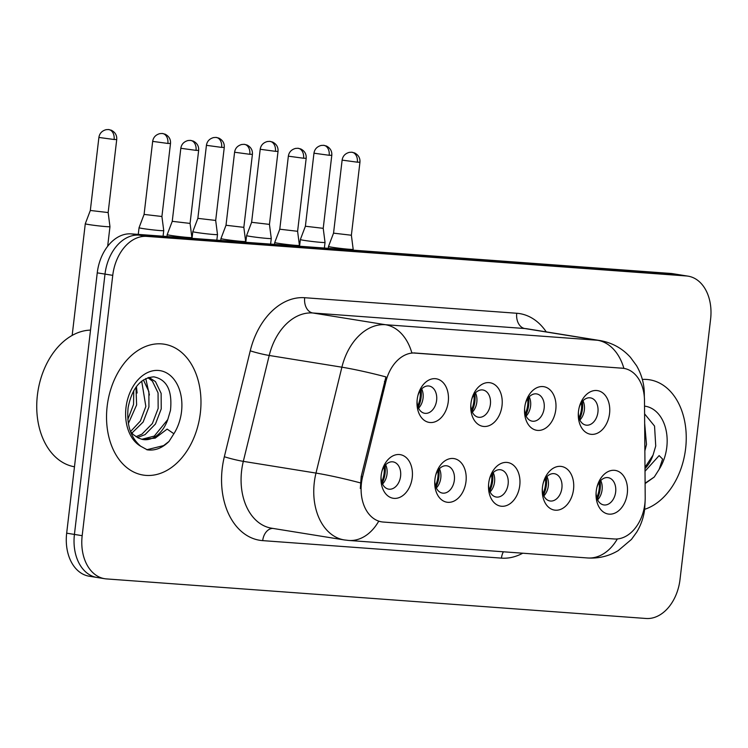 <?xml version="1.0" encoding="UTF-8"?>
<svg xmlns="http://www.w3.org/2000/svg" width="748" height="748" viewBox="0 0 748 748"><rect width="100%" height="100%" fill="white"/><g stroke="black" fill="none" stroke-linecap="round" stroke-linejoin="round"><path stroke-width="1.12" d="M524.731 407.351A22.094 15.54 -80.8 0 1 525.582 402.901A22.094 15.54 -80.8 0 1 544.413 386.8A22.094 15.54 -80.8 0 1 555.792 409.624A22.094 15.54 -80.8 0 1 538.336 430.437A22.094 15.54 -80.8 0 1 524.572 409.175A22.094 15.54 -80.8 0 1 524.731 407.351M524.619 408.511A13.81 9.715 99.2 0 0 532.249 421.18A13.81 9.715 99.2 0 0 544.151 408.258A13.81 9.715 99.2 0 0 536.643 393.916A13.81 9.715 99.2 0 0 525.414 403.546M470.969 403.406A22.094 15.54 -80.8 0 1 471.82 398.955A22.094 15.54 -80.8 0 1 490.651 382.854A22.094 15.54 -80.8 0 1 502.02 405.687A22.094 15.54 -80.8 0 1 484.564 426.5A22.094 15.54 -80.8 0 1 470.801 405.238A22.094 15.54 -80.8 0 1 470.969 403.406M470.847 404.565A13.81 9.715 99.2 0 0 478.477 417.244A13.81 9.715 99.2 0 0 490.389 404.322A13.81 9.715 99.2 0 0 482.881 389.979A13.81 9.715 99.2 0 0 471.651 399.61M417.197 399.46A22.094 15.54 -80.8 0 1 418.048 395.009A22.094 15.54 -80.8 0 1 436.879 378.909A22.094 15.54 -80.8 0 1 448.258 401.741A22.094 15.54 -80.8 0 1 430.801 422.555A22.094 15.54 -80.8 0 1 417.038 401.293A22.094 15.54 -80.8 0 1 417.197 399.46M417.085 400.629A13.81 9.715 99.2 0 0 424.714 413.298A13.81 9.715 99.2 0 0 436.617 400.376A13.81 9.715 99.2 0 0 429.109 386.033A13.81 9.715 99.2 0 0 417.88 395.664M578.503 411.288A22.094 15.54 -80.8 0 1 579.354 406.837A22.094 15.54 -80.8 0 1 598.185 390.746A22.094 15.54 -80.8 0 1 609.555 413.569A22.094 15.54 -80.8 0 1 592.098 434.382A22.094 15.54 -80.8 0 1 578.335 413.12A22.094 15.54 -80.8 0 1 578.503 411.288M578.382 412.457A13.81 9.715 99.2 0 0 586.011 425.126A13.81 9.715 99.2 0 0 597.923 412.204A13.81 9.715 99.2 0 0 590.415 397.861A13.81 9.715 99.2 0 0 579.186 407.492M542.478 487.144A22.094 15.54 -80.8 0 1 543.329 482.694A22.094 15.54 -80.8 0 1 562.159 466.593A22.094 15.54 -80.8 0 1 573.529 489.426A22.094 15.54 -80.8 0 1 556.073 510.23A22.094 15.54 -80.8 0 1 542.309 488.977A22.094 15.54 -80.8 0 1 542.478 487.144M542.356 488.304A13.81 9.715 99.2 0 0 549.986 500.973A13.81 9.715 99.2 0 0 561.898 488.061A13.81 9.715 99.2 0 0 554.39 473.708A13.81 9.715 99.2 0 0 543.16 483.339M488.706 483.199A22.094 15.54 -80.8 0 1 489.557 478.748A22.094 15.54 -80.8 0 1 508.388 462.647A22.094 15.54 -80.8 0 1 519.767 485.48A22.094 15.54 -80.8 0 1 502.31 506.293A22.094 15.54 -80.8 0 1 488.547 485.031A22.094 15.54 -80.8 0 1 488.706 483.199M488.594 484.367A13.81 9.715 99.2 0 0 496.223 497.037A13.81 9.715 99.2 0 0 508.126 484.115A13.81 9.715 99.2 0 0 500.618 469.772A13.81 9.715 99.2 0 0 489.388 479.403M434.943 479.262A22.094 15.54 -80.8 0 1 435.794 474.812A22.094 15.54 -80.8 0 1 454.625 458.711A22.094 15.54 -80.8 0 1 465.995 481.534A22.094 15.54 -80.8 0 1 448.538 502.347A22.094 15.54 -80.8 0 1 434.775 481.086A22.094 15.54 -80.8 0 1 434.943 479.262M434.822 480.422A13.81 9.715 99.2 0 0 442.451 493.091A13.81 9.715 99.2 0 0 454.354 480.169A13.81 9.715 99.2 0 0 446.855 465.826A13.81 9.715 99.2 0 0 435.626 475.457M381.171 475.317A22.094 15.54 -80.8 0 1 382.022 470.866A22.094 15.54 -80.8 0 1 400.853 454.765A22.094 15.54 -80.8 0 1 412.232 477.598A22.094 15.54 -80.8 0 1 394.776 498.402A22.094 15.54 -80.8 0 1 381.013 477.149A22.094 15.54 -80.8 0 1 381.171 475.317M381.059 476.476A13.81 9.715 99.2 0 0 388.689 489.145A13.81 9.715 99.2 0 0 400.591 476.233A13.81 9.715 99.2 0 0 393.083 461.881A13.81 9.715 99.2 0 0 381.854 471.511M596.24 491.09A22.094 15.54 -80.8 0 1 597.091 486.639A22.094 15.54 -80.8 0 1 615.922 470.539A22.094 15.54 -80.8 0 1 627.301 493.362A22.094 15.54 -80.8 0 1 609.844 514.175A22.094 15.54 -80.8 0 1 596.081 492.913A22.094 15.54 -80.8 0 1 596.24 491.09M596.128 492.249A13.81 9.715 99.2 0 0 603.758 504.919A13.81 9.715 99.2 0 0 615.66 491.997A13.81 9.715 99.2 0 0 608.152 477.654A13.81 9.715 99.2 0 0 596.923 487.285M529.219 396.823A13.81 9.715 -80.8 0 1 530.584 406.071A13.81 9.715 -80.8 0 1 526.106 416.094M475.448 392.878A13.81 9.715 -80.8 0 1 476.822 402.134A13.81 9.715 -80.8 0 1 472.343 412.148M421.685 388.932A13.81 9.715 -80.8 0 1 423.05 398.188A13.81 9.715 -80.8 0 1 418.571 408.202M582.982 400.76A13.81 9.715 -80.8 0 1 584.356 410.016A13.81 9.715 -80.8 0 1 579.878 420.039M546.956 476.616A13.81 9.715 -80.8 0 1 548.331 485.873A13.81 9.715 -80.8 0 1 543.852 495.887M493.194 472.671A13.81 9.715 -80.8 0 1 494.559 481.927A13.81 9.715 -80.8 0 1 490.08 491.941M439.422 468.734A13.81 9.715 -80.8 0 1 440.796 477.981A13.81 9.715 -80.8 0 1 436.318 488.005M385.659 464.789A13.81 9.715 -80.8 0 1 387.025 474.045A13.81 9.715 -80.8 0 1 382.546 484.059M600.728 480.562A13.81 9.715 -80.8 0 1 602.093 489.809A13.81 9.715 -80.8 0 1 597.615 499.832M645.206 497.457A37.278 26.227 -80.8 0 1 644.851 503.909A37.278 26.227 -80.8 0 1 614.304 538.981L383.322 522.048A37.278 26.227 -80.8 0 1 381.723 521.861A37.278 26.227 -80.8 0 1 362.612 476.738L385.856 381.704A37.278 26.227 -80.8 0 1 415.252 353.028L622.28 368.212A37.278 26.227 -80.8 0 1 623.869 368.39A37.278 26.227 -80.8 0 1 644.495 400.666L645.206 497.457M685.607 448.641A66.282 46.619 99.2 0 0 649.573 379.788A66.282 46.619 99.2 0 0 642.345 379.432A66.282 46.619 99.2 0 1 649.573 379.788A66.282 46.619 99.2 0 1 685.607 448.641A66.282 46.619 99.2 0 1 644.654 509.313A66.282 46.619 99.2 0 0 685.607 448.641M200.342 413.055A66.282 46.619 99.2 0 0 164.308 344.211A66.282 46.619 99.2 0 0 107.17 406.229A66.282 46.619 99.2 0 0 143.205 475.074A66.282 46.619 99.2 0 0 200.342 413.055A66.282 46.619 99.2 0 0 164.308 344.211A66.282 46.619 99.2 0 0 107.17 406.229A66.282 46.619 99.2 0 0 143.205 475.074A66.282 46.619 99.2 0 0 200.342 413.055M688.085 276.162A41.43 29.135 99.2 0 0 686.309 275.956L146.702 236.387A41.43 29.135 99.2 0 0 112.752 275.348L82.177 535.68A41.43 29.135 99.2 0 0 104.692 578.709A41.43 29.135 99.2 0 0 106.459 578.915L646.076 618.484A41.43 29.135 99.2 0 0 680.016 579.513L710.6 319.19A41.43 29.135 99.2 0 0 688.085 276.162L680.334 274.909A41.43 29.135 99.2 0 0 678.558 274.703L138.95 235.134A41.43 29.135 99.2 0 0 105.001 274.105L74.426 534.427A41.43 29.135 99.2 0 0 96.941 577.456A41.43 29.135 99.2 0 0 98.708 577.662M360.321 488.509L361.209 476.513L385.94 376.908A48.33 3.89 -166.3 0 0 341.892 367.193A55.23 38.849 -80.8 0 1 385.435 324.707A48.33 34.286 -85.8 0 1 411.839 352.869L622.953 368.25M380.807 521.711L378.703 521.225A48.33 34.286 94.2 0 1 348.755 540.449L587.507 557.961A48.33 34.286 -85.8 0 0 617.324 538.962M672.574 273.656A41.43 29.135 99.2 0 0 670.806 273.45L131.199 233.881A41.43 29.135 99.2 0 0 97.249 272.852L66.675 533.174A41.43 29.135 99.2 0 0 89.19 576.212L96.941 577.456A41.43 29.135 99.2 0 1 74.426 534.427L105.001 274.105A41.43 29.135 99.2 0 1 138.95 235.134L678.558 274.703A41.43 29.135 99.2 0 1 680.334 274.909L672.574 273.656M600.083 481.263A22.094 15.54 -80.8 0 1 600.167 488.986A22.094 15.54 -80.8 0 1 597.231 498.963M303.959 240.351A12.426 0.542 6.7 0 0 321.416 242.399A12.426 0.542 6.7 0 0 325.034 242.436L323.22 228.327L305.39 226.242L300.35 239.538A12.426 0.542 6.7 0 0 303.959 240.351M596.764 497.598A20.71 14.567 99.2 0 0 599.213 482.413M582.346 401.47A22.094 15.54 -80.8 0 1 582.421 409.193A22.094 15.54 -80.8 0 1 579.494 419.161M332.112 247.251A12.426 0.542 6.7 0 0 349.568 249.299A12.426 0.542 6.7 0 0 353.187 249.346A12.426 0.542 6.7 0 0 353.187 249.336L351.373 235.237L333.543 233.152L328.503 246.438A12.426 0.542 6.7 0 0 328.503 246.447A12.426 0.542 6.7 0 0 332.112 247.251M579.027 417.805A20.71 14.567 99.2 0 0 581.476 402.611M546.321 477.318A22.094 15.54 -80.8 0 1 546.395 485.041A22.094 15.54 -80.8 0 1 543.469 495.017M250.187 236.405A12.426 0.542 6.7 0 0 267.644 238.453A12.426 0.542 6.7 0 0 271.272 238.5A12.426 0.542 6.7 0 0 271.272 238.49L269.448 224.391L251.618 222.296L246.588 235.592A12.426 0.542 6.7 0 0 246.588 235.601A12.426 0.542 6.7 0 0 250.187 236.405M543.001 493.652A20.71 14.567 99.2 0 0 545.451 478.468M492.549 473.381A22.094 15.54 -80.8 0 1 492.633 481.104A22.094 15.54 -80.8 0 1 489.697 491.071M196.425 232.46A12.426 0.542 6.7 0 0 213.881 234.507A12.426 0.542 6.7 0 0 217.5 234.554A12.426 0.542 6.7 0 0 217.5 234.545L215.686 220.445L197.855 218.36L192.816 231.646A12.426 0.542 6.7 0 0 192.816 231.656A12.426 0.542 6.7 0 0 196.425 232.46M489.229 489.716A20.71 14.567 99.2 0 0 491.679 474.522M438.786 469.435A22.094 15.54 -80.8 0 1 438.861 477.159A22.094 15.54 -80.8 0 1 435.934 487.135M142.653 228.523A12.426 0.542 6.7 0 0 160.109 230.571A12.426 0.542 6.7 0 0 163.737 230.608L161.914 216.499L144.084 214.414L139.053 227.71A12.426 0.542 6.7 0 0 142.653 228.523M435.467 485.77A20.71 14.567 99.2 0 0 437.917 470.586M385.014 465.49A22.094 15.54 -80.8 0 1 385.098 473.213A22.094 15.54 -80.8 0 1 382.163 483.189M88.89 224.578A12.426 0.542 6.7 0 0 106.347 226.625A12.426 0.542 6.7 0 0 109.965 226.672A12.426 0.542 6.7 0 0 109.965 226.663L108.151 212.563L90.321 210.469L85.281 223.764A12.426 0.542 6.7 0 0 85.281 223.774A12.426 0.542 6.7 0 0 88.89 224.578M381.695 481.824A20.71 14.567 99.2 0 0 384.145 466.64M528.584 397.525A22.094 15.54 -80.8 0 1 528.658 405.248A22.094 15.54 -80.8 0 1 525.722 415.224M274.516 244.39L274.74 242.502A12.426 0.542 6.7 0 0 278.349 243.315A12.426 0.542 6.7 0 0 295.806 245.363A12.426 0.542 6.7 0 0 299.424 245.4L297.601 231.291M303.566 158.239L288.354 156.173L279.78 229.206L297.601 231.3L306.184 158.267C306.493 154.116 304.698 151.012 300.799 148.974L297.928 148.272A8.976 6.367 -85.8 0 1 298.312 148.319A8.976 6.367 94.2 0 1 303.566 158.239L306.184 158.267M525.255 413.859A20.71 14.567 99.2 0 0 527.705 398.675M474.812 393.579A22.094 15.54 -80.8 0 1 474.887 401.311A22.094 15.54 -80.8 0 1 471.96 411.278M224.578 239.369A12.426 0.542 6.7 0 0 242.034 241.417A12.426 0.542 6.7 0 0 245.653 241.464A12.426 0.542 6.7 0 0 245.653 241.454L243.839 227.355L226.008 225.26L220.969 238.556A12.426 0.542 6.7 0 0 220.969 238.565A12.426 0.542 6.7 0 0 224.578 239.369M471.492 409.913A20.71 14.567 99.2 0 0 473.942 394.729M421.049 389.643A22.094 15.54 -80.8 0 1 421.124 397.366A22.094 15.54 -80.8 0 1 418.188 407.333M170.815 235.424A12.426 0.542 6.7 0 0 188.272 237.471A12.426 0.542 6.7 0 0 191.89 237.518A12.426 0.542 6.7 0 0 191.89 237.509L190.067 223.409L172.246 221.324L167.206 234.61A12.426 0.542 6.7 0 0 167.206 234.62A12.426 0.542 6.7 0 0 170.815 235.424M417.721 405.977A20.71 14.567 99.2 0 0 420.17 390.783M645 468.575A31.22 21.954 99.2 0 0 653.032 455.13L655.734 445.986L654.547 426.079L644.598 413.878M645.103 483.573L654.257 477.037L659.156 469.323L662.606 459.066L659.119 455.597L645.019 471.24M644.664 423.405L646.496 444.499L644.87 450.848M653.032 455.13L644.991 467.35M654.257 477.037L645.103 483.199M90.527 330.111A69.04 48.564 99.2 0 0 37.4 395.14A69.04 48.564 99.2 0 0 74.473 466.789M142.485 439.441A31.22 21.954 99.2 0 0 142.971 439.525A31.22 21.954 99.2 0 0 167.776 419.553L170.479 410.409C172.47 390.671 166.916 379.479 153.808 376.842C140.502 377.974 131.938 388.259 128.114 407.697C126.477 424.845 130.676 437.702 140.708 446.238L147.272 449.829M146.907 449.772C154.752 451.007 162.11 448.239 168.992 441.46L173.891 433.737L167.141 429.1L155.191 438.141L142.055 439.338L138.23 437.954L133.378 434.653L130.461 431.502M135.968 387.174L136.622 404.949L128.357 423.536M133.761 390.615L133.546 404.453L127.833 419.441M143.401 379.9L148.88 391.625L148.927 406.931L143.139 422.04L131.854 433.148M141.69 381.125L145.851 406.435L140.39 421.021L130.526 431.587M148.936 377.366L155.462 381.62L161.138 393.383L161.231 408.922L155.453 424.023L145.065 434.607L137.445 437.552M147.889 377.684L152.386 381.125L158.062 392.887L158.155 408.427L152.377 423.527L141.989 434.111L136.014 436.692M167.776 419.553L154.294 436.093L141.83 439.282M145.767 378.553L149.394 395M136.435 386.548L137.09 393.018M168.992 441.46L163.588 445.612L146.814 449.735M362.612 476.738L361.209 476.513M385.856 381.704L384.453 381.48M415.252 353.028L414.299 352.869M622.28 368.212L621.326 368.053M522.712 553.211A69.04 48.564 -80.8 0 1 501.44 558.13L262.688 540.626A13.81 9.799 94.2 0 1 272.796 528.397M262.688 540.626A69.04 48.564 -80.8 0 1 222.212 468.557A69.04 48.564 -80.8 0 1 224.344 456.719L250.243 350.821A69.04 48.564 -80.8 0 1 304.688 297.713L516.737 313.262A69.04 48.564 -80.8 0 1 546.255 331.888M241.604 470.829A55.23 38.849 99.2 0 0 271.627 528.21L344.304 539.934A55.23 38.849 -80.8 0 1 314.282 482.554A55.23 38.849 -80.8 0 1 315.983 473.082L341.892 367.193L269.215 355.468L243.315 461.357A55.23 38.849 99.2 0 0 241.604 470.829M587.507 557.961C598.531 558.663 608.741 556.222 618.157 550.65L631.452 539.411L636.679 532.202C641.064 524.937 643.729 517.177 644.701 508.902L645.094 501.712A48.33 8.022 179.6 0 1 645.028 502.142M644.327 396.861L644.299 393.869C644.262 383.967 641.672 374.57 636.548 365.679L630.442 357.338C622.224 348.259 612.032 342.649 599.849 340.527A55.23 38.849 -80.8 0 0 597.493 340.256L524.816 328.531L312.767 312.982L385.435 324.707L597.493 340.256A48.33 34.286 94.2 0 1 623.888 368.399M644.299 393.869A48.33 8.022 179.6 0 1 644.084 394.635M360.302 482.862A48.33 3.89 -166.3 0 0 315.983 473.082L243.315 461.357A13.81 1.113 13.7 0 1 224.344 456.719M82.177 535.68L66.675 533.174M686.309 275.956L670.806 273.45M146.702 236.387L131.199 233.881M112.752 275.348L97.249 272.852M304.688 297.713A13.81 9.799 94.2 0 0 312.767 312.982A55.23 38.849 99.2 0 0 269.215 355.468A13.81 1.113 13.7 0 1 250.243 350.821M599.849 340.527L527.181 328.811A55.23 38.849 99.2 0 0 524.816 328.531A13.81 9.799 94.2 0 1 516.737 313.262M501.44 558.13A13.81 9.799 94.2 0 1 503.376 551.79M329.176 155.275L331.794 155.304C332.103 151.152 330.307 148.048 326.409 146.01L323.538 145.308A8.976 6.367 -85.8 0 1 323.931 145.355A8.976 6.367 94.2 0 1 329.176 155.275L313.964 153.209L305.39 226.242M357.338 162.185L359.947 162.213C360.256 158.062 358.46 154.958 354.571 152.919L351.691 152.218A8.976 6.367 -85.8 0 1 352.084 152.265A8.976 6.367 94.2 0 1 357.338 162.185L342.126 160.119L333.543 233.152M275.414 151.33L278.032 151.367C278.34 147.206 276.545 144.112 272.646 142.064L269.766 141.363A8.976 6.367 -85.8 0 1 270.159 141.409A8.976 6.367 94.2 0 1 275.414 151.33L260.201 149.273L251.618 222.296M221.642 147.393L224.26 147.421C224.568 143.27 222.773 140.166 218.874 138.118L216.004 137.426A8.976 6.367 -85.8 0 1 216.396 137.473A8.976 6.367 94.2 0 1 221.642 147.393L206.429 145.327L197.855 218.36M167.879 143.448L170.497 143.476C170.806 139.324 169.011 136.22 165.112 134.182L162.232 133.481A8.976 6.367 -85.8 0 1 162.625 133.527A8.976 6.367 94.2 0 1 167.879 143.448L152.667 141.381L144.084 214.414M114.107 139.502L116.725 139.539C117.034 135.379 115.239 132.284 111.34 130.236L108.469 129.535A8.976 6.367 -85.8 0 1 108.862 129.582A8.976 6.367 94.2 0 1 114.107 139.502L98.895 137.445L90.321 210.469M249.804 154.294L252.413 154.331C252.721 150.17 250.926 147.076 247.036 145.028L244.157 144.327A8.976 6.367 -85.8 0 1 244.549 144.373A8.976 6.367 94.2 0 1 249.804 154.294L234.592 152.237L226.008 225.26M196.032 150.357L198.65 150.385C198.959 146.234 197.163 143.13 193.264 141.092L190.394 140.39A8.976 6.367 -85.8 0 1 190.777 140.437A8.976 6.367 94.2 0 1 196.032 150.357L180.82 148.291L172.246 221.324M659.156 469.323A39.504 27.788 99.2 0 0 666.786 447.257A39.504 27.788 99.2 0 0 644.533 406.117M173.891 433.737A39.504 27.788 99.2 0 0 181.521 411.681A39.504 27.788 99.2 0 0 158.361 370.447A39.504 27.788 99.2 0 0 125.991 407.604A39.504 27.788 99.2 0 0 140.708 446.238M381.723 521.861L380.732 521.702M344.304 539.934L348.755 540.449M104.692 578.709L96.941 577.456M299.565 246.232L300.35 239.538M324.38 248.046L325.034 242.436M331.794 155.304L323.22 228.336M313.964 153.209C314.599 149.189 316.993 146.608 321.154 145.449L323.538 145.308M328.288 248.336L328.503 246.447M353.093 250.15L353.187 249.346M359.947 162.213L351.373 235.246M342.126 160.119C342.752 156.098 345.146 153.518 349.307 152.358L351.691 152.218M245.793 242.287L246.588 235.601M270.608 244.11L271.272 238.5M278.032 151.367L269.448 224.391M260.201 149.273C260.837 145.252 263.231 142.662 267.382 141.512L269.766 141.363M192.03 238.341L192.816 231.656M216.845 240.164L217.5 234.554M224.26 147.421L215.686 220.454M206.429 145.327C207.065 141.307 209.459 138.717 213.619 137.567L216.004 137.426M138.258 234.405L139.053 227.71M163.073 236.218L163.737 230.608M170.497 143.476L161.914 216.509M152.667 141.381C153.303 137.361 155.696 134.78 159.848 133.621L162.232 133.481M72.163 335.413L85.281 223.774M107.665 246.279L109.965 226.672M116.725 139.539L108.151 212.563M98.895 137.445C99.531 133.424 101.924 130.835 106.085 129.684L108.469 129.535M299.331 246.214L299.424 245.4M279.78 229.206L274.74 242.502M288.354 156.173C288.99 152.153 291.383 149.572 295.535 148.422L297.928 148.272M220.754 240.445L220.969 238.565M245.559 242.268L245.653 241.464M252.413 154.331L243.839 227.355M234.592 152.237C235.218 148.216 237.612 145.626 241.772 144.476L244.157 144.327M166.982 236.508L167.206 234.62M191.797 238.322L191.89 237.518M198.65 150.385L190.067 223.418M180.82 148.291C181.455 144.271 183.849 141.69 188 140.531L190.394 140.39M142.971 439.525L142.055 439.338"/></g></svg>
